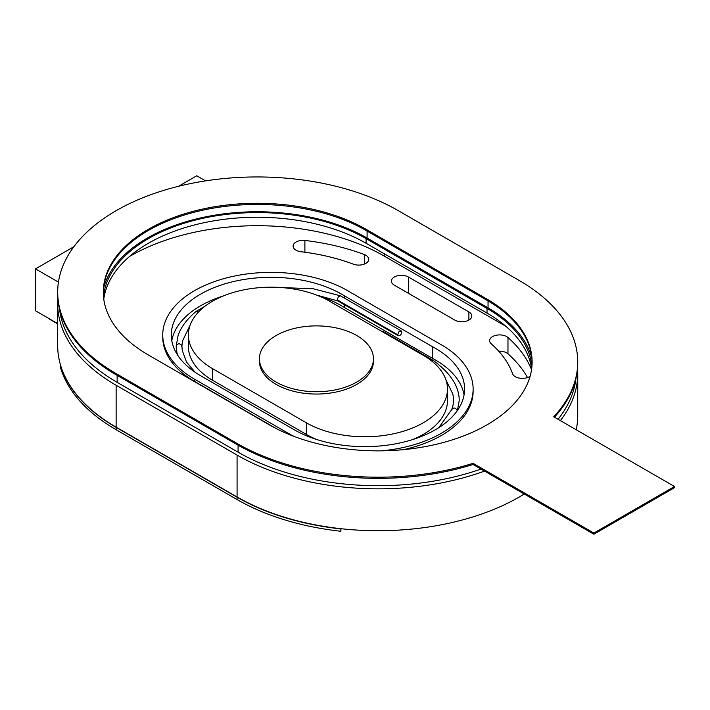 <?xml version="1.0" encoding="UTF-8"?>
<svg xmlns="http://www.w3.org/2000/svg" width="710" height="710" viewBox="0 0 710 710"><rect width="100%" height="100%" fill="white"/><g stroke="black" fill="none" stroke-linecap="round" stroke-linejoin="round"><path stroke-width="1.06" d="M397.733 334.774L398.745 331.872L401.159 330.86L401.736 332.369L401.177 334.117L399.925 335.537L398.301 335.803L397.733 334.774L337.241 299.851L338.395 296.531L340.587 295.892L401.159 330.86M337.241 299.851L337.924 300.942L398.301 335.803M340.88 528.702L340.871 528.932A199.554 115.206 180 0 1 237.078 497.213L116.129 427.385A199.554 115.206 180 0 1 60.599 365.543L60.599 367.869A199.554 115.206 0 0 0 116.129 429.719L237.078 499.547A199.554 115.206 0 0 0 340.871 531.258L340.986 528.71M340.871 528.932L340.871 531.258M530.113 376.282A9.976 5.76 180 0 1 520.013 378.226A9.976 5.76 180 0 1 512.62 373.797A151.399 87.41 0 0 0 491.249 343.809A9.976 5.76 180 0 1 489.634 340.667A9.976 5.76 180 0 1 496.769 335.147A9.976 5.76 180 0 1 507.969 337.525A171.358 98.93 180 0 1 531.533 369.768M527.521 377.569A171.358 98.93 0 0 0 507.969 353.82A9.976 5.76 0 0 0 498.731 351.228M301.271 251.784A9.976 5.76 180 0 1 293.106 246.113A9.976 5.76 180 0 1 304.892 240.45A171.358 98.93 180 0 1 364.319 254.553A9.976 5.76 180 0 1 368.738 259.336A9.976 5.76 180 0 1 363.458 264.413A9.976 5.76 180 0 1 353.207 264.12A151.399 87.41 0 0 0 301.271 251.784M304.892 252.245L304.892 240.45M364.319 264.12L364.319 254.553M408.419 277.024L468.893 311.938A9.976 5.76 180 0 1 471.813 316.012A9.976 5.76 180 0 1 465.653 321.337A9.976 5.76 180 0 1 454.782 320.086L394.307 285.171A9.976 5.76 180 0 1 391.387 281.098A9.976 5.76 180 0 1 397.547 275.782A9.976 5.76 180 0 1 408.419 277.024L408.419 293.319M73.84 246.743L35.5 268.877L58.442 282.127M57.892 298.555A199.554 115.206 0 0 0 57.688 303.791A199.554 115.206 0 0 0 116.129 385.255L237.078 455.083A199.554 115.206 0 0 0 484.54 471.103M560.376 420.622A199.554 115.206 0 0 0 577.736 373.62A199.554 115.206 0 0 0 577.523 368.383M205.589 180.873L196.759 175.778L178.583 186.268M57.688 303.791L57.688 345.69A199.554 115.206 0 0 0 116.129 427.154L237.078 496.982A199.554 115.206 0 0 0 524.237 494.018M576.201 429.754A199.554 115.206 0 0 0 577.736 415.519L577.736 373.62M35.5 268.877L35.5 310.776L57.688 323.582M438.789 427.677L451.666 409.643C453.743 407.194 455.589 407.531 457.213 410.655L457.187 410.957M451.746 409.324L451.773 409.262C453.726 404.416 454.045 399.26 452.714 393.784L445.969 379.974M177.349 354.68L176.577 350.687M181.875 345.734L181.76 346.782L181.875 345.734C179.701 343.045 177.811 343.178 176.204 346.116L176.204 346.187A95.814 58.548 169.6 0 1 176.204 346.116L178.086 335.439C181.121 326.946 187.085 318.985 195.987 311.548L198.578 311.974M190.209 324.994L182.417 341.164L181.902 346.081M431.547 360.875L433.446 360.529C450.735 373.336 459.326 386.719 459.219 400.688L457.417 410.469M381.723 331.357A2.849 1.642 -60 0 1 382.903 331.339L433.375 360.485M420.781 353.908L331.898 302.593A82.671 47.73 0 0 0 241.027 290.452A82.671 47.73 0 0 0 188.398 334.916A82.671 47.73 0 0 0 212.609 368.667L306.347 422.787A82.671 47.73 0 0 0 396.437 433.127A82.671 47.73 0 0 0 447.469 389.036A82.671 47.73 0 0 0 420.781 353.908M188.398 334.916L188.398 346.551A82.671 47.73 0 0 0 212.609 380.303L306.347 434.422A82.671 47.73 0 0 0 316.829 439.543M412.776 439.543A82.671 47.73 0 0 0 447.469 400.671L447.469 389.036M432.639 346.791A99.773 57.608 180 0 1 464.58 389.036A99.773 57.608 180 0 1 402.987 442.25A99.773 57.608 180 0 1 294.251 429.763L200.513 375.652A99.773 57.608 180 0 1 171.296 334.916A99.773 57.608 180 0 1 234.637 281.293A99.773 57.608 180 0 1 344.235 295.75L432.639 346.791L432.639 358.426L344.235 307.394A99.773 57.608 0 0 0 319.047 296.043M344.235 295.75L344.235 298.005M344.235 304.581L344.235 307.394M223.091 296.043A99.773 57.608 0 0 0 171.802 340.738M464.065 394.849A99.773 57.608 0 0 0 432.639 358.426M294.197 436.464A108.328 62.542 180 0 1 288.207 433.26L194.469 379.14A108.328 62.542 180 0 1 162.741 334.916A108.328 62.542 180 0 1 231.433 276.714A108.328 62.542 180 0 1 350.394 292.325L438.576 343.232A108.328 62.542 180 0 1 473.126 389.036A108.328 62.542 180 0 1 381.368 450.841M276.483 428.698L194.469 381.35A108.328 62.542 180 0 1 162.741 337.126L162.741 334.916M473.126 389.036L473.126 391.245A108.328 62.542 180 0 1 403.591 449.643M129.54 256.488A179.595 103.687 180 0 1 384.225 256.079L505.174 325.908A179.595 103.687 180 0 1 505.875 326.316M531.879 358.204A155.366 89.7 0 0 0 488.045 307.865L367.097 238.036A155.366 89.7 0 0 0 208.438 216.301A155.366 89.7 0 0 0 103.536 288.375M103.509 296.807A153.937 88.874 180 0 1 202.075 218.494A153.937 88.874 180 0 1 366.085 238.622L487.033 308.451A153.937 88.874 180 0 1 531.905 366.635M531.648 368.969A153.937 88.874 0 0 0 487.033 313.101L366.085 243.273A153.937 88.874 0 0 0 203.965 222.736A153.937 88.874 0 0 0 103.775 299.141M59.542 308.992A198.125 114.39 0 0 0 117.141 382.353L238.081 452.181A198.125 114.39 0 0 0 481.016 469.07M558.042 419.273A198.125 114.39 0 0 0 575.881 378.82M577.736 361.985A199.554 115.206 180 0 1 553.72 416.779L674.5 486.51L593.871 533.059L473.091 463.328A199.554 115.206 180 0 1 237.078 443.448L116.129 373.62A199.554 115.206 180 0 1 57.688 292.156A199.554 115.206 180 0 1 180.873 185.718A199.554 115.206 180 0 1 398.337 210.692L519.285 280.521A199.554 115.206 180 0 1 577.736 361.985L577.736 363.147A199.554 115.206 180 0 1 554.421 417.178M674.5 486.51L674.5 487.672L593.871 534.222L473.091 464.491A199.554 115.206 180 0 1 237.078 444.611L116.129 374.782A199.554 115.206 180 0 1 57.688 293.319L57.688 292.156M487.033 299.141A153.937 88.874 180 0 1 532.118 361.985A153.937 88.874 180 0 1 437.094 444.096A153.937 88.874 180 0 1 269.33 424.828L148.381 355A153.937 88.874 180 0 1 103.296 292.156A153.937 88.874 180 0 1 198.321 210.045A153.937 88.874 180 0 1 366.085 229.312L487.033 299.141L487.033 300.303L366.085 230.475A153.937 88.874 0 0 0 198.791 211.101A153.937 88.874 0 0 0 103.296 292.733M532.118 362.561A153.937 88.874 0 0 0 487.033 300.303M593.871 534.222L593.871 533.059M473.091 464.491L473.091 463.328M356.748 335.528A57.013 32.917 180 0 1 373.451 358.807A57.013 32.917 180 0 1 338.253 389.213A57.013 32.917 180 0 1 276.119 382.078A57.013 32.917 180 0 1 259.425 358.807A57.013 32.917 180 0 1 294.614 328.393A57.013 32.917 180 0 1 356.748 335.528M373.451 358.807L373.451 361.133A57.013 32.917 180 0 1 338.253 391.547A57.013 32.917 180 0 1 276.119 384.412A57.013 32.917 180 0 1 259.425 361.133L259.425 358.807M116.129 427.385L116.129 429.719M237.078 497.213L237.078 499.547M507.969 353.82L507.969 337.525M468.893 320.086L468.893 311.938M49.061 318.604A6.843 6.843 0 0 0 50.623 319.846A6.843 3.949 -60 0 1 49.78 319.021M177.42 354.796A95.814 58.548 169.6 0 1 176.204 346.187L176.941 352.914M212.609 368.667L212.609 380.303M306.347 422.787L306.347 434.422M288.207 434.094L288.207 433.26M194.469 381.35L194.469 379.14M116.129 385.255L116.129 427.154M237.078 455.083L237.078 496.982M384.225 253.754L384.225 256.079M487.033 308.451L487.033 313.101M366.085 238.622L366.085 243.273M367.097 231.052L367.097 238.036M488.045 300.889L488.045 307.865M117.141 375.368L117.141 382.353M238.081 445.188L238.081 452.181M366.085 230.475L366.085 229.312M237.078 444.611L237.078 443.448M116.129 374.782L116.129 373.62M340.454 295.83L313.376 288.801L280.965 287.532M50.623 319.846L57.688 323.92M316.545 295.058L337.995 300.978M181.902 346.027L182.31 350.58L186.49 362.038L195.072 372.244M205.483 305.859L196.084 311.477"/></g></svg>
